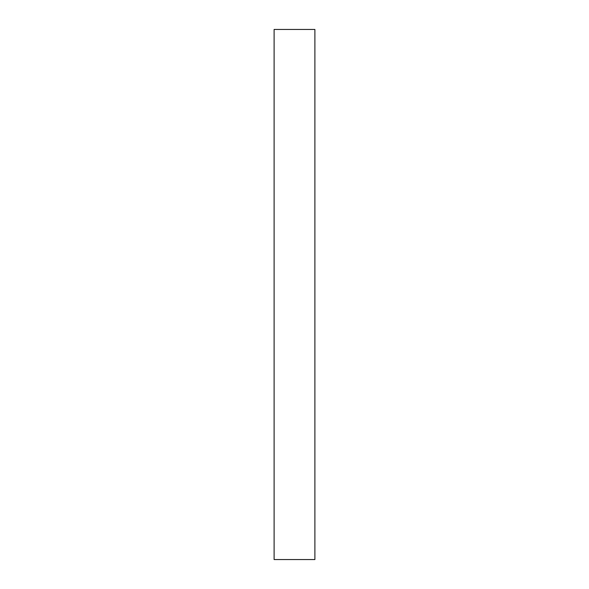 <?xml version="1.0" encoding="UTF-8"?>
<svg xmlns="http://www.w3.org/2000/svg" width="589" height="589" viewBox="0 0 589 589"><rect width="100%" height="100%" fill="white"/><g stroke="black" fill="none" stroke-linecap="round" stroke-linejoin="round"><path stroke-width="0.88" d="M274.113 29.45L314.887 29.45L314.887 559.55L274.113 559.55L274.113 29.45"/></g></svg>

